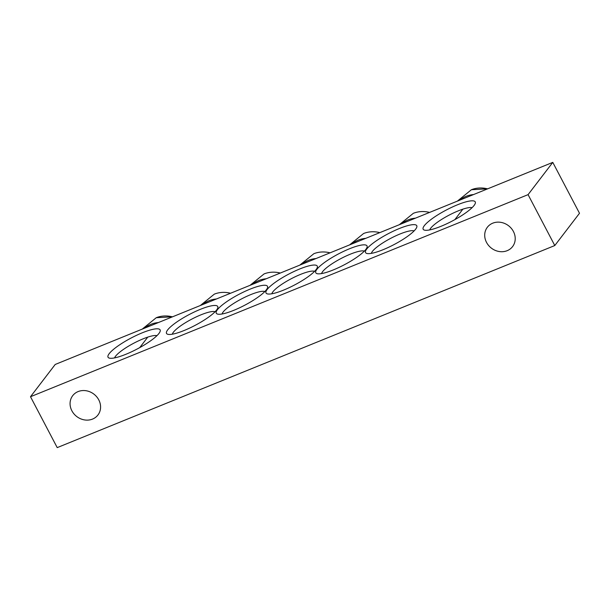 <?xml version="1.0" encoding="UTF-8"?>
<svg xmlns="http://www.w3.org/2000/svg" width="610" height="610" viewBox="0 0 610 610"><rect width="100%" height="100%" fill="white"/><g stroke="black" fill="none" stroke-linecap="round" stroke-linejoin="round"><path stroke-width="0.91" d="M371.368 253.363A24.514 5.223 152.3 0 1 372.428 251.373A24.514 5.223 152.3 0 1 393.511 236.916A24.514 5.223 152.3 0 1 414.099 230.923M415.616 229.2A28.922 6.161 -27.7 0 0 416.775 227.202A28.922 6.161 -27.7 0 0 388.288 233.683A28.922 6.161 -27.7 0 0 366.785 253.447A28.922 6.161 -27.7 0 0 391.3 245.983A28.922 6.161 -27.7 0 0 415.616 229.2M552.782 162.382L55.213 364.46L30.5 396.729L528.069 194.643L552.782 162.382L579.5 213.271L554.787 245.54L57.218 447.618L30.5 396.729M216.588 310.033A28.922 6.161 -27.7 0 0 217.747 308.035A28.922 6.161 -27.7 0 0 189.26 314.516A28.922 6.161 -27.7 0 0 167.758 334.28A28.922 6.161 -27.7 0 0 192.272 326.815A28.922 6.161 -27.7 0 0 216.588 310.033M266.349 289.826A28.922 6.161 -27.7 0 0 267.5 287.829A28.922 6.161 -27.7 0 0 239.021 294.31A28.922 6.161 -27.7 0 0 217.511 314.074A28.922 6.161 -27.7 0 0 242.033 306.601A28.922 6.161 -27.7 0 0 266.349 289.826M158.958 333.441A29.417 6.268 -27.7 0 0 160.133 331.413A29.417 6.268 -27.7 0 0 131.165 338.001A29.417 6.268 -27.7 0 0 109.297 358.1A29.417 6.268 -27.7 0 0 134.223 350.506A29.417 6.268 -27.7 0 0 158.958 333.441M474.084 205.456A29.417 6.268 -27.7 0 0 475.259 203.427A29.417 6.268 -27.7 0 0 446.291 210.015A29.417 6.268 -27.7 0 0 424.423 230.115A29.417 6.268 -27.7 0 0 449.357 222.52A29.417 6.268 -27.7 0 0 474.084 205.456M316.102 269.62A28.922 6.161 -27.7 0 0 317.261 267.622A28.922 6.161 -27.7 0 0 288.774 274.096A28.922 6.161 -27.7 0 0 267.271 293.867A28.922 6.161 -27.7 0 0 291.786 286.395A28.922 6.161 -27.7 0 0 316.102 269.62M365.863 249.406A28.922 6.161 -27.7 0 0 367.014 247.416A28.922 6.161 -27.7 0 0 338.535 253.89A28.922 6.161 -27.7 0 0 317.025 273.654A28.922 6.161 -27.7 0 0 341.547 266.189A28.922 6.161 -27.7 0 0 365.863 249.406M172.34 334.196A24.514 5.223 152.3 0 1 173.4 332.206A24.514 5.223 152.3 0 1 194.483 317.749A24.514 5.223 152.3 0 1 215.071 311.756M321.607 273.57A24.514 5.223 152.3 0 1 322.667 271.58A24.514 5.223 152.3 0 1 343.758 257.13A24.514 5.223 152.3 0 1 364.345 251.137M222.093 313.99A24.514 5.223 152.3 0 1 223.153 312A24.514 5.223 152.3 0 1 244.236 297.543A24.514 5.223 152.3 0 1 264.832 291.549M513.407 231.472A15.89 14.106 37.4 0 1 512.583 246.592A15.89 14.106 37.4 0 1 486.521 242.391A15.89 14.106 37.4 0 1 487.344 227.263A15.89 14.106 37.4 0 1 513.407 231.472M98.767 399.87A15.89 14.106 37.4 0 1 97.943 414.998A15.89 14.106 37.4 0 1 71.881 410.789A15.89 14.106 37.4 0 1 72.704 395.669A15.89 14.106 37.4 0 1 98.767 399.87M271.854 293.776A24.514 5.223 152.3 0 1 272.914 291.793A24.514 5.223 152.3 0 1 293.997 277.337A24.514 5.223 152.3 0 1 314.585 271.343M114.596 357.895A24.514 5.223 152.3 0 1 115.572 356.209A24.514 5.223 152.3 0 1 136.167 341.989A24.514 5.223 152.3 0 1 156.953 335.66M429.722 229.909A24.514 5.223 152.3 0 1 430.698 228.224A24.514 5.223 152.3 0 1 451.301 214.011A24.514 5.223 152.3 0 1 472.079 207.674M554.787 245.54L528.069 194.643M329.171 253.196L329.491 252.715A27.336 24.263 37.4 0 0 313.837 253.714L299.807 265.121M378.924 232.989L379.245 232.501A27.336 24.263 37.4 0 0 363.59 233.508L349.568 244.915M428.685 212.783L429.005 212.295A27.336 24.263 37.4 0 0 413.351 213.302L399.321 224.709M279.41 273.41L279.731 272.922A27.336 24.263 37.4 0 0 264.077 273.921L250.047 285.327M229.65 293.616L229.978 293.128A27.336 24.263 37.4 0 0 214.323 294.134L200.293 305.541M473.512 194.575A27.427 24.347 -142.6 0 0 459.94 200.088M457.37 201.132L471.4 189.725A27.336 24.263 37.4 0 1 487.596 188.856M158.386 322.56A27.427 24.347 -142.6 0 0 144.814 328.073M142.244 329.118L156.267 317.711A27.336 24.263 37.4 0 1 172.47 316.842M315.95 258.564A27.427 24.347 -142.6 0 0 302.377 264.077M365.703 238.358A27.427 24.347 -142.6 0 0 352.138 243.87M415.463 218.151A27.427 24.347 -142.6 0 0 401.891 223.664M266.189 278.778A27.427 24.347 -142.6 0 0 252.624 284.29M216.436 298.984A27.427 24.347 -142.6 0 0 202.863 304.497M471.4 189.725L487.657 188.833M462.883 209.138L454.846 219.638M156.267 317.711L172.531 316.811M147.757 337.124L139.72 347.624M313.837 253.714C318.771 251.785 323.994 251.434 329.514 252.677M363.59 233.508C368.524 231.571 373.755 231.228 379.267 232.471M413.351 213.302C418.285 211.365 423.508 211.022 429.028 212.265M264.077 273.921C269.01 271.991 274.241 271.641 279.754 272.891M214.323 294.134C219.257 292.198 224.48 291.854 229.993 293.097"/></g></svg>
